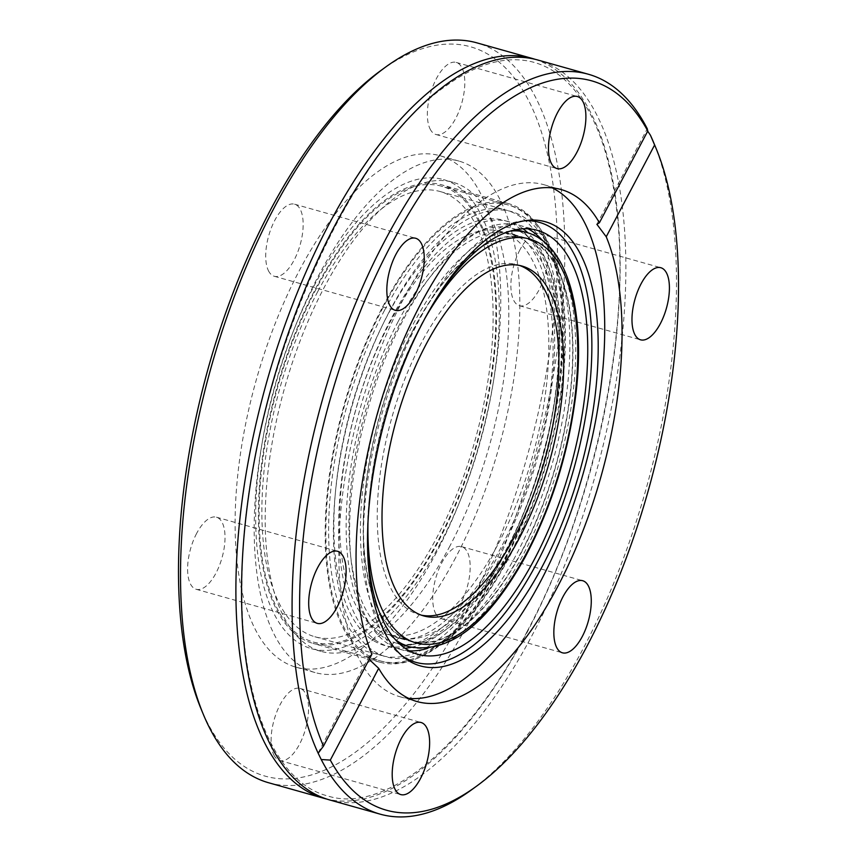 <?xml version="1.0" encoding="UTF-8"?>
<svg xmlns="http://www.w3.org/2000/svg" width="857" height="857" viewBox="0 0 857 857"><rect width="100%" height="100%" fill="white"/><g stroke="black" fill="none" stroke-linecap="round" stroke-linejoin="round"><path stroke-width="0.64" stroke-dasharray="4.29 3.21" d="M268.584 782.741A384.322 167.876 105.7 0 0 472.014 616.397A384.322 167.876 105.7 0 0 476.856 42.85M535.004 59.283A384.322 167.876 -74.3 0 1 527.323 631.973A384.322 167.876 -74.3 0 1 326.763 799.056M329.602 799.924A384.322 167.876 105.7 0 0 533.043 633.58A384.322 167.876 105.7 0 0 537.885 60.033M647.303 129.439L647.699 131.175M653.784 142.883A384.322 167.876 -74.3 0 1 645.878 489.69A384.322 167.876 -74.3 0 1 471.714 789.693M382.704 306.774A238.139 104.018 -74.3 0 1 508.758 203.698A238.139 104.018 -74.3 0 1 549.262 246.227A238.139 104.018 -74.3 0 1 505.759 559.085A238.139 104.018 -74.3 0 1 436.449 647.003A238.139 104.018 -74.3 0 1 379.705 662.161A238.139 104.018 -74.3 0 1 382.704 306.774M439.02 540.296A238.139 104.018 105.7 0 0 442.008 184.908A238.139 104.018 105.7 0 0 277.357 385.95A238.139 104.018 105.7 0 0 312.955 643.371A238.139 104.018 105.7 0 0 439.02 540.296M449.968 545.898A243.645 106.429 -74.3 0 1 321 651.352A243.645 106.429 -74.3 0 1 284.578 387.985A243.645 106.429 -74.3 0 1 453.042 182.295A243.645 106.429 -74.3 0 1 449.968 545.898M440.434 543.22A243.645 106.429 -74.3 0 1 311.466 648.674A243.645 106.429 -74.3 0 1 275.043 385.307A243.645 106.429 -74.3 0 1 443.508 179.606A243.645 106.429 -74.3 0 1 440.434 543.22M380.337 70.906A378.815 165.465 -74.3 0 1 552.069 177.935A378.815 165.465 -74.3 0 1 465.833 612.144A378.815 165.465 -74.3 0 1 200.87 708.46M436.588 552.197A265.67 116.049 -74.3 0 1 295.965 667.185A265.67 116.049 -74.3 0 1 256.243 380.015A265.67 116.049 -74.3 0 1 439.941 155.728A265.67 116.049 -74.3 0 1 436.588 552.197M268.402 270.651A37.44 16.358 105.7 0 0 274.294 276.275A37.44 16.358 105.7 0 0 300.186 244.663A37.44 16.358 105.7 0 0 294.583 204.191A37.44 16.358 105.7 0 0 271.39 227.78A37.44 16.358 105.7 0 0 268.402 270.651M430.043 128.871A37.44 16.358 105.7 0 0 435.934 134.495A37.44 16.358 105.7 0 0 461.827 102.894A37.44 16.358 105.7 0 0 456.224 62.422A37.44 16.358 105.7 0 0 433.031 86A37.44 16.358 105.7 0 0 430.043 128.871M519.92 249.848A37.44 16.358 105.7 0 0 519.449 305.724A37.44 16.358 105.7 0 0 545.331 274.111A37.44 16.358 105.7 0 0 539.739 233.64A37.44 16.358 105.7 0 0 519.92 249.848M435.42 613.098A37.44 16.358 105.7 0 0 441.312 618.722A37.44 16.358 105.7 0 0 467.204 587.109A37.44 16.358 105.7 0 0 461.602 546.637A37.44 16.358 105.7 0 0 438.409 570.226A37.44 16.358 105.7 0 0 435.42 613.098M273.779 754.867A37.44 16.358 105.7 0 0 279.671 760.491A37.44 16.358 105.7 0 0 305.563 728.889A37.44 16.358 105.7 0 0 299.961 688.417A37.44 16.358 105.7 0 0 276.768 711.996A37.44 16.358 105.7 0 0 273.779 754.867M196.639 533.397A37.44 16.358 105.7 0 0 196.167 589.273A37.44 16.358 105.7 0 0 222.049 557.661A37.44 16.358 105.7 0 0 216.457 517.189A37.44 16.358 105.7 0 0 196.639 533.397M371.874 654.319L369.163 656.205L369.185 659.419M552.24 187.887A265.949 116.166 105.7 0 0 543.809 184.684A265.949 116.166 105.7 0 0 403.036 299.789A265.949 116.166 105.7 0 0 399.683 696.666A265.949 116.166 105.7 0 0 408.553 698.337M524.377 220.806A228.498 99.808 105.7 0 0 521.57 221.052A228.498 99.808 105.7 0 0 418.57 321.268A228.498 99.808 105.7 0 0 399.683 654.03A228.498 99.808 105.7 0 0 401.954 655.712M433.974 302.532A220.249 96.198 105.7 0 0 420.701 325.649A220.249 96.198 105.7 0 0 367.46 538.828M409.271 650.817A220.249 96.198 -74.3 0 1 400.048 649.295A220.249 96.198 -74.3 0 1 402.822 320.614A220.249 96.198 -74.3 0 1 519.406 225.284A220.249 96.198 -74.3 0 1 528.073 228.798M542.502 240.549A220.249 96.198 -74.3 0 1 556.868 264.62A220.249 96.198 -74.3 0 1 552.337 463.358A220.249 96.198 -74.3 0 1 452.528 635.283A220.249 96.198 -74.3 0 1 427.718 648.321M455.667 557.564A265.67 116.049 -74.3 0 1 315.033 672.552A265.67 116.049 -74.3 0 1 275.322 385.382A265.67 116.049 -74.3 0 1 459.009 161.095A265.67 116.049 -74.3 0 1 455.667 557.564M316.308 288.713A236.757 103.418 105.7 0 0 313.33 642.043A236.757 103.418 105.7 0 0 477.038 442.158A236.757 103.418 105.7 0 0 441.644 186.237A236.757 103.418 105.7 0 0 316.308 288.713M421.248 615.133A181.705 79.369 -74.3 0 1 418.837 614.544A181.705 79.369 -74.3 0 1 421.13 343.378A181.705 79.369 -74.3 0 1 517.307 264.738A181.705 79.369 -74.3 0 1 519.663 265.488M413.867 328.499A209.783 91.635 105.7 0 0 411.231 641.572A209.783 91.635 105.7 0 0 556.279 464.473A209.783 91.635 105.7 0 0 524.913 237.71A209.783 91.635 105.7 0 0 413.867 328.499M384.482 310.416A231.251 101.008 105.7 0 0 381.569 655.53A231.251 101.008 105.7 0 0 541.463 460.295A231.251 101.008 105.7 0 0 506.894 210.329A231.251 101.008 105.7 0 0 384.482 310.416M317.733 291.626A231.251 101.008 105.7 0 0 314.819 636.74A231.251 101.008 105.7 0 0 474.724 441.516A231.251 101.008 105.7 0 0 440.144 191.54A231.251 101.008 105.7 0 0 317.733 291.626M522.138 550.483A209.237 91.388 105.7 0 0 524.763 238.235A209.237 91.388 105.7 0 0 380.101 414.874A209.237 91.388 105.7 0 0 411.381 641.047A209.237 91.388 105.7 0 0 522.138 550.483M498.292 543.777A209.237 91.388 105.7 0 0 500.927 231.529A209.237 91.388 105.7 0 0 356.255 408.168A209.237 91.388 105.7 0 0 387.535 634.33A209.237 91.388 105.7 0 0 498.292 543.777M383.058 307.502A236.757 103.418 105.7 0 0 380.08 660.833A236.757 103.418 105.7 0 0 543.788 460.948A236.757 103.418 105.7 0 0 508.383 205.027A236.757 103.418 105.7 0 0 383.058 307.502M389.249 311.755A231.251 101.008 105.7 0 0 393.095 658.219A231.251 101.008 105.7 0 0 564.656 332.837A231.251 101.008 105.7 0 0 389.249 311.755M523.091 228.787A220.795 96.445 105.7 0 0 391.949 317.304A220.795 96.445 105.7 0 0 338.804 540.06A220.795 96.445 105.7 0 0 405.018 648.235M411.328 647.292A220.795 96.445 105.7 0 0 541.838 460.402A220.795 96.445 105.7 0 0 527.987 232.879M398.141 321.557A215.289 94.034 105.7 0 0 395.431 642.846A215.289 94.034 105.7 0 0 544.291 461.098A215.289 94.034 105.7 0 0 512.1 228.38A215.289 94.034 105.7 0 0 398.141 321.557M510.333 231.069A215.289 94.034 105.7 0 0 412.442 325.585A215.289 94.034 105.7 0 0 395.334 639.622M409.742 646.874A215.289 94.034 105.7 0 0 558.593 465.115A215.289 94.034 105.7 0 0 526.412 232.408M424.933 318.408A209.783 91.635 105.7 0 0 418.634 329.849A209.783 91.635 105.7 0 0 368.028 520.563M399.566 324.482A209.783 91.635 105.7 0 0 396.93 637.544A209.783 91.635 105.7 0 0 541.978 460.445A209.783 91.635 105.7 0 0 510.611 233.682A209.783 91.635 105.7 0 0 399.566 324.482M387.182 315.954A220.795 96.445 105.7 0 0 390.856 646.746A220.795 96.445 105.7 0 0 554.661 336.083A220.795 96.445 105.7 0 0 387.182 315.954M508.758 203.698L442.008 184.908M379.705 662.161L312.955 643.371M453.042 182.295L443.508 179.606M321 651.352L311.466 648.674M399.683 696.666L416.984 701.54M543.809 184.684L561.11 189.547M399.683 654.03L404.183 657.555M521.57 221.052L527.237 220.399M196.167 589.273L317.261 623.36M216.457 517.189L337.551 551.276M279.671 760.491L400.776 794.578M299.961 688.417L421.066 722.505M441.312 618.722L562.417 652.809M461.602 546.637L582.706 580.725M519.449 305.724L640.543 339.811M539.739 233.64L660.833 267.727M435.934 134.495L557.039 168.583M456.224 62.422L577.329 96.509M274.294 276.275L395.398 310.363M294.583 204.191L415.688 238.278M369.163 656.205L318.825 751.685M596.879 224.309L647.206 128.839M400.048 649.295L417.927 654.33M519.406 225.284L537.285 230.319M556.868 264.62L549.262 246.227M452.528 635.283L436.449 647.003M459.009 161.095L439.941 155.728M315.033 672.552L295.965 667.185M527.259 631.234C591.212 511.779 628.567 345.35 618.283 225.98C612.83 161.405 597.029 114.688 570.858 85.829C552.058 65.7 529.851 57.226 504.248 60.408C485.855 62.754 466.54 71.185 446.293 85.7C340.679 157.474 242.306 400.08 242.07 579.364C239.028 696.987 273.865 782.077 327.256 795.832C384.204 814.343 466.412 748.568 527.259 631.234M313.33 642.043L380.08 660.833C440.423 680.254 521.559 571.576 551.629 443.24C580.243 328.542 563.488 219.038 508.383 205.027L441.644 186.237M399.737 644.057L395.431 642.846C438.473 660.265 515.164 568.234 543.563 451.95C574.211 342.575 555.272 235.921 512.1 228.38L516.407 229.59M524.913 237.71L510.611 233.682C547.966 237.914 569.123 342.65 538.239 450.546C523.145 506.38 501.891 552.84 474.457 589.927C443.487 628.16 417.638 644.036 396.93 637.544L411.231 641.572M314.819 636.74L381.569 655.53M440.144 191.54L506.894 210.329M418.837 614.544L423.604 615.883M517.307 264.738L522.074 266.077M524.763 238.235L500.927 231.529M411.381 641.047L387.535 634.33"/><path stroke-width="1.29" d="M532.165 58.415L476.856 42.85A384.322 167.876 105.7 0 0 385.286 67.307A384.322 167.876 105.7 0 0 273.415 209.194A384.322 167.876 105.7 0 0 203.216 714.117A384.322 167.876 105.7 0 0 268.584 782.741L323.882 798.317A384.322 167.876 -74.3 0 1 328.724 224.759A384.322 167.876 -74.3 0 1 532.165 58.415A384.322 167.876 -74.3 0 1 535.004 59.283M326.763 799.056A384.322 167.876 -74.3 0 1 323.882 798.317M369.185 659.419L378.698 668.321L330.309 760.095A378.815 165.465 105.7 0 0 476.663 786.094L471.714 789.693A384.322 167.876 -74.3 0 1 380.144 814.15A384.322 167.876 -74.3 0 1 321.225 759.516L318.161 753.239A384.322 167.876 -74.3 0 1 351.445 313.662A384.322 167.876 -74.3 0 1 588.416 74.259A384.322 167.876 -74.3 0 1 647.346 128.882L647.303 129.439M588.416 74.259L537.885 60.033A384.322 167.876 105.7 0 0 300.903 299.436A384.322 167.876 105.7 0 0 267.62 739.013A384.322 167.876 105.7 0 0 329.602 799.924L380.144 814.15M647.699 131.175L650.409 135.17A384.322 167.876 -74.3 0 1 653.784 142.883L656.13 148.54A378.815 165.465 105.7 0 0 654.619 144.994L606.231 236.768L596.879 224.309L599.407 222.766L647.785 130.992A378.815 165.465 105.7 0 0 391.167 244.856A378.815 165.465 105.7 0 0 323.485 746.093L371.874 654.319A265.949 116.166 105.7 0 1 420.337 304.653A265.949 116.166 105.7 0 1 561.11 189.547A265.949 116.166 105.7 0 1 599.407 222.766M476.663 786.094A378.815 165.465 105.7 0 0 648.331 490.375A378.815 165.465 105.7 0 0 656.13 148.54M378.698 668.321A265.949 116.166 105.7 0 0 416.984 701.54A265.949 116.166 105.7 0 0 579.311 540.006A265.949 116.166 105.7 0 0 606.231 236.768M394.884 788.954A37.44 16.358 105.7 0 0 400.776 794.578A37.44 16.358 105.7 0 0 426.657 762.976A37.44 16.358 105.7 0 0 421.066 722.505A37.44 16.358 105.7 0 0 397.873 746.083A37.44 16.358 105.7 0 0 394.884 788.954M556.525 647.185A37.44 16.358 105.7 0 0 562.417 652.809A37.44 16.358 105.7 0 0 588.298 621.196A37.44 16.358 105.7 0 0 582.706 580.725A37.44 16.358 105.7 0 0 559.514 604.314A37.44 16.358 105.7 0 0 556.525 647.185M641.015 283.935A37.44 16.358 105.7 0 0 640.543 339.811A37.44 16.358 105.7 0 0 666.435 308.199A37.44 16.358 105.7 0 0 660.833 267.727A37.44 16.358 105.7 0 0 641.015 283.935M203.216 714.117L200.87 708.46A378.815 165.465 -74.3 0 1 208.669 366.625A378.815 165.465 -74.3 0 1 380.337 70.906L385.286 67.307M389.507 304.738A37.44 16.358 105.7 0 0 395.398 310.363A37.44 16.358 105.7 0 0 421.28 278.75A37.44 16.358 105.7 0 0 415.688 238.278A37.44 16.358 105.7 0 0 392.495 261.867A37.44 16.358 105.7 0 0 389.507 304.738M551.147 162.959A37.44 16.358 105.7 0 0 557.039 168.583A37.44 16.358 105.7 0 0 582.921 136.981A37.44 16.358 105.7 0 0 577.329 96.509A37.44 16.358 105.7 0 0 554.136 120.087A37.44 16.358 105.7 0 0 551.147 162.959M317.733 567.484A37.44 16.358 105.7 0 0 317.261 623.36A37.44 16.358 105.7 0 0 343.154 591.748A37.44 16.358 105.7 0 0 337.551 551.276A37.44 16.358 105.7 0 0 317.733 567.484M408.553 698.337A265.949 116.166 105.7 0 0 583.563 472.153A265.949 116.166 105.7 0 0 552.24 187.887M423.24 321.579A230.704 100.772 105.7 0 0 404.183 657.555A230.704 100.772 105.7 0 0 579.857 471.104A230.704 100.772 105.7 0 0 527.237 220.399A230.704 100.772 105.7 0 0 423.24 321.579M401.954 655.712A228.498 99.808 105.7 0 0 573.687 469.368A228.498 99.808 105.7 0 0 524.377 220.806M367.46 538.828A220.249 96.198 105.7 0 0 417.927 654.33A220.249 96.198 105.7 0 0 570.216 468.393A220.249 96.198 105.7 0 0 537.285 230.319A220.249 96.198 105.7 0 0 433.974 302.532M321.225 759.516L330.309 760.095M323.485 746.093L318.161 753.239M654.619 144.994L650.409 135.17M647.785 130.992L647.217 128.829M528.073 228.798A220.249 96.198 -74.3 0 1 542.502 240.549M427.718 648.321A220.249 96.198 -74.3 0 1 409.271 650.817M425.897 344.718A181.705 79.369 105.7 0 0 423.604 615.883A181.705 79.369 105.7 0 0 549.241 462.491A181.705 79.369 105.7 0 0 522.074 266.077A181.705 79.369 105.7 0 0 425.897 344.718M519.663 265.488A181.705 79.369 -74.3 0 1 515.025 535.904A181.705 79.369 -74.3 0 1 421.248 615.133M405.018 648.235A220.795 96.445 105.7 0 0 411.328 647.292M527.987 232.879A220.795 96.445 105.7 0 0 523.091 228.787M395.334 639.622A215.289 94.034 105.7 0 0 409.742 646.874C449.475 653.752 487.89 623.939 524.955 557.436C552.047 506.423 569.134 451.146 576.204 391.595C585.481 309.784 567.045 243.463 526.412 232.408A215.289 94.034 105.7 0 0 510.333 231.069M368.028 520.563A209.783 91.635 105.7 0 0 486.015 611.609A209.783 91.635 105.7 0 0 573.087 302.285A209.783 91.635 105.7 0 0 424.933 318.408M399.737 644.057L409.742 646.874M516.407 229.59L526.412 232.408"/></g></svg>
